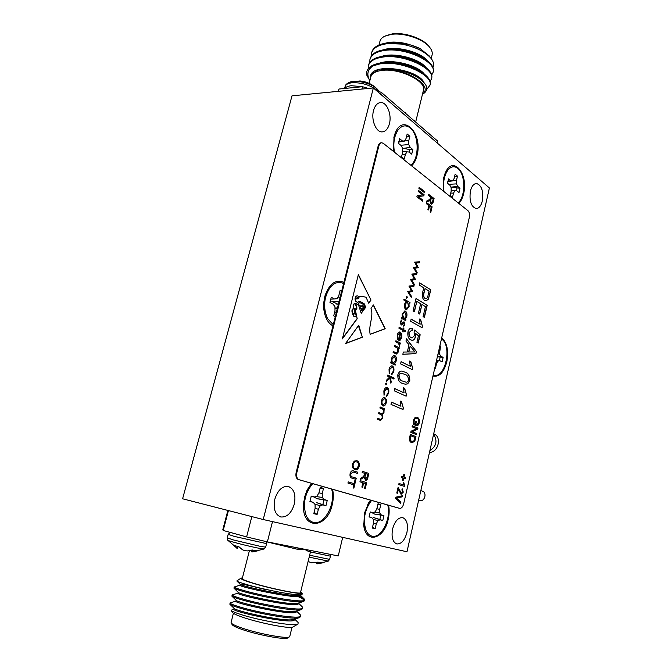 <?xml version="1.0" encoding="UTF-8"?>
<svg xmlns="http://www.w3.org/2000/svg" width="672" height="672" viewBox="0 0 672 672"><rect width="100%" height="100%" fill="white"/><g stroke="black" fill="none" stroke-linecap="round" stroke-linejoin="round"><path stroke-width="1.01" d="M237.468 548.528L227.699 540.179C227.144 540.767 249.488 546.521 259.552 548.369L264.172 548.957M309.179 557.147L328.272 561.112M349.927 82.093L359.948 80.959C366.87 81.606 372.742 84.428 377.58 89.426L376.589 88.486C370.759 83.16 356.294 79.691 349.927 82.093L349.927 82.093C346.794 83.446 345.164 85 345.047 86.764L344.593 88.469M434.776 368.088L435.464 368.239L436.472 363.838L437.867 361.091L439.807 360.679L442.109 361.897L443.134 357.428L440.832 356.194L439.48 354.026L440.513 346.189L439.916 345.66M441.462 338.94C452.735 345.727 444.94 380.218 433.222 374.884M231.185 622.969L232.092 624.532C232.655 625.624 235.628 627.136 241.013 629.076C256.208 634.654 285.214 640.13 287.65 637.972L287.784 637.888M233.36 613.292L231.059 622.768C231.638 623.893 234.755 625.472 240.408 627.505C256.385 633.343 286.885 639.122 289.388 636.88L289.783 636.392M234.158 587.068L233.94 588.151C234.637 588.84 238.468 590.15 245.431 592.074C263.827 597.181 298.318 603.49 303.332 601.541L304.374 600.768M304.231 600.289C303.383 599.08 300.418 597.484 295.344 595.493M297.948 595.476L304.231 598.987L304.576 599.936C305.012 603.397 266.297 596.828 245.692 591.049C237.93 588.907 234.091 587.555 234.175 587L240.114 585.152M230.042 603.061L229.874 604.246C230.748 605.119 234.536 606.53 241.248 608.479C259.342 613.788 293.362 619.861 299.158 617.711L300.485 616.728M299.905 614.376L300.686 615.913C301.006 619.836 262.097 613.57 241.508 607.454C233.747 605.195 229.933 603.691 230.068 602.96L235.897 601.104M232.1 595.056L231.907 596.182C232.697 596.963 236.51 598.324 243.34 600.264C261.584 605.472 295.84 611.663 301.258 609.613L302.434 608.74M301.938 606.539L302.635 607.908C303.013 611.604 264.205 605.186 243.6 599.239C235.838 597.038 232.016 595.61 232.126 594.964L237.938 593.141M300.653 591.973L301.862 592.872C304.24 595.51 269.48 588.571 250.841 582.599C243.365 580.213 240.097 578.718 241.03 578.113L242.416 577.937M240.92 578.189L236.804 580.969C237.468 581.683 241.324 583.036 248.38 585.043C265.784 590.016 297.881 596.19 301.77 594.611L302.442 593.863L301.862 592.872M249.404 550.687L242.248 578.592C242.046 579.264 245.23 580.65 251.798 582.733C268.876 588.21 300.88 594.72 300.468 592.712L300.493 592.628M310.027 550.343L308.524 551.452L304.408 549.226L297.444 549.276L298.486 548.05M432.029 55.18L432.146 54.701C432.575 52.458 431.81 50.064 429.853 47.51L428.988 46.385C423.209 38.447 404.342 31.979 392.263 33.894L385.904 35.7M429.853 47.51C423.788 39.178 403.939 32.374 391.247 34.381L384.77 36.196C381.998 37.556 380.369 39.354 379.882 41.588L379.008 44.982M430.088 84.806L430.206 84.311C430.937 80.27 427.627 75.919 420.277 71.266C409.777 65.26 397.866 62.378 384.535 62.622L380.36 63.034C372.666 64.302 368.155 67.158 366.828 71.627M369.877 80.615C366.4 74.676 367.458 69.745 373.044 65.831L380.15 63.865C401.008 60.018 433.549 75.163 430.013 85.126L426.754 89.435M384.838 43.369L388.87 42.361C395.086 41.622 401.873 42.328 409.223 44.478L420.059 48.569C411.886 44.587 402.721 42.613 392.574 42.63L385.896 43.184L379.193 44.906L385.358 43.453L401.444 44.075C415.296 46.78 425.2 51.584 431.147 58.489C433.633 61.774 434.221 64.739 432.911 67.376M371.465 55.852L371.574 53.197C372.851 48.476 377.395 45.41 385.216 44.016C389.911 43.235 395.321 43.252 401.444 44.075M433.247 71.845L433.373 71.333C434.137 66.889 430.458 62.202 422.344 57.28C412.65 51.92 401.671 49.249 389.399 49.266L383.746 49.787C375.917 51.156 371.381 54.172 370.121 58.85L369.911 59.657C371.171 54.986 375.707 51.971 383.536 50.61C404.384 46.553 436.775 61.883 433.171 72.148L431.693 75.054M431.668 78.322L431.794 77.818C432.541 73.576 429.055 69.056 421.327 64.268C411.222 58.582 399.764 55.801 386.946 55.927L382.057 56.406C374.237 57.733 369.701 60.707 368.458 65.318L368.407 65.503M368.164 68.821L368.248 66.133C369.491 61.522 374.018 58.556 381.847 57.229C402.696 53.273 435.162 68.51 431.592 78.624L430.088 81.539M379.193 44.906C374.959 46.729 372.49 49.232 371.784 52.391L371.742 52.559M369.81 62.328L369.911 59.657M422.453 94.298L422.839 94.114C429.45 89.838 427.745 84.269 417.732 77.389C407.644 71.593 396.572 68.88 384.518 69.25L381.36 69.745C403.04 66.654 434.532 85.697 422.554 93.912M423.368 90.569L423.478 90.124C426.468 81.119 399.386 67.964 382.091 70.4C375.446 71.249 371.692 73.424 370.818 76.936L369.172 83.37M405.359 113.156L414.187 120.8M355.396 313.438L352.766 314.58L354.001 316.655L355.303 316.613L356.286 315.412L355.396 313.438L352.993 314.597L354.228 316.672M420.823 490.644L422.386 491.148C427.249 492.433 424.746 501.892 419.874 500.598L418.648 500.237M482.328 200.936C483.605 191.1 481.648 185.279 476.456 183.481C473.684 183.708 471.677 186.228 470.417 191.05C469.148 200.928 471.08 206.766 476.221 208.564C479.044 208.354 481.076 205.808 482.328 200.936M406.913 532.56C408.299 524.446 406.888 519.473 402.679 517.625C398.219 517.381 394.867 521.153 392.608 528.948C391.213 537.062 392.599 542.06 396.757 543.925C401.302 544.186 404.687 540.397 406.913 532.56M389.407 123.774C391.994 114.5 386.837 101.867 380.579 102.556C377.286 102.925 374.934 105.605 373.523 110.586C370.885 119.96 376.118 132.518 382.234 131.88C385.61 131.544 388.004 128.839 389.407 123.774M294.302 504.126C296.041 494.668 294.025 488.771 288.246 486.427C282.215 485.948 277.738 490.207 274.823 499.212C273.076 508.662 275.041 514.576 280.72 516.961C286.91 517.482 291.438 513.206 294.302 504.126M433.583 434.339C437.699 440.706 436.456 446.183 429.853 450.778M433.692 433.843L433.877 433.919C442.067 436.733 438.32 452.659 429.492 452.374M431.886 441.798L431.55 443.285M393.876 137.558L397.093 131.502M411.6 165.85C414.061 163.54 415.85 160.146 416.968 155.686C423.385 132.913 401.89 111.544 394.649 134.77L394.019 136.937L393.498 151.444M402.864 158.13L404.275 158.97L405.392 154.434L406.946 151.855L409.114 152.04L411.718 154.148L412.835 149.545L410.248 147.412L408.727 144.581L408.744 140.759L409.844 136.256L407.165 134.005L406.048 138.524L404.494 141.095L402.284 140.876L399.613 138.684L398.454 143.371L401.134 145.547L402.688 148.411L402.679 152.25L401.554 156.803L402.864 158.13M394.43 152.191C393.019 143.489 394.162 136.198 397.841 130.318C401.654 125.328 405.796 124.555 410.264 127.991C419.185 134.87 419.471 159.02 410.777 165.194M378.815 146.084L378.126 146.126L343.896 282.366C335.597 279.023 329.246 283.634 324.862 296.184L323.837 309.406C324.954 317.663 327.995 323.173 332.959 325.937L296.142 472.5L296.831 472.643C296.15 476.356 296.906 478.716 299.107 479.732L399.655 508.376C401.444 508.46 402.763 506.982 403.628 503.941L469.35 217.308C469.854 214.36 469.4 212.159 467.989 210.697L383.3 143.338L381.763 142.766C380.386 142.892 379.403 144.001 378.815 146.084L296.831 472.643M323.736 302.728L324.593 297.755L328.843 289.33M305.609 493.626L312.068 484.302M299.107 479.732L311.564 483.328L307.18 489.905L304.525 497.204L303.425 505.806C302.694 530.502 327.415 528.36 332.262 504.546C333.53 499.136 333.648 494.063 332.59 489.317L370.591 500.144L369.113 502.118L364.484 513.072L363.787 525.739C365.971 544.429 384.35 538.894 388.206 519.347C389.332 514.324 389.458 509.636 388.584 505.268L399.571 508.351M314.143 512.333L317.1 514.458L318.385 509.25L320.216 505.806L322.82 504.865L325.962 505.688L327.247 500.396L324.122 499.556L322.266 497.44L322.241 493.525L323.509 488.351L320.258 487.435L318.982 492.635L317.142 496.054L314.496 496.978L311.262 496.112L309.926 501.505L313.169 502.345L315.076 504.47L315.101 508.41L313.816 513.652L317.1 514.458M314.454 512.87L314 512.887M331.59 489.031C336.193 503.378 324.332 525.63 313.421 522.371C310.019 521.497 307.474 518.876 305.802 514.508C302.786 503.093 305.088 492.811 312.698 483.647L332.59 489.317M367.769 504.344L371.465 500.388M372.515 527.276L375.136 528.772L376.27 523.933L377.857 520.724L380.1 519.809L382.788 520.514L383.93 515.6L381.251 514.886L379.672 512.963L379.672 509.351L380.797 504.546L378.017 503.765L376.891 508.586L375.287 511.778L373.019 512.677L370.255 511.938L369.079 516.936L371.851 517.658L373.464 519.582L373.464 523.219L372.322 528.074L375.136 528.772M387.727 505.025C391.591 518.204 381.251 538.978 371.927 536.13C369.44 535.508 367.475 533.627 366.047 530.502C362.704 519.893 364.543 509.863 371.557 500.413L388.584 505.268M432.961 376.009C439.211 377.269 443.822 372.565 446.796 361.897C448.778 350.742 447.082 342.728 441.714 337.848M444.52 174.922L447.46 170.68M458.858 203.44C461.017 201.188 462.588 197.963 463.588 193.771C468.821 174.241 453.071 154.871 445.46 172.57L443.764 177.576L443.226 191.008M451.282 196.703L452.5 197.417L453.491 193.166L454.86 190.705L456.75 190.764L458.993 192.595L460.001 188.278L457.758 186.43L456.456 183.884L456.49 180.348L457.472 176.131L455.154 174.191L454.163 178.424L452.794 180.869L450.878 180.785L448.568 178.886L447.535 183.28L449.854 185.161L451.181 187.723L451.147 191.285L450.156 195.544L451.282 196.703M443.999 191.621C442.756 182.675 444.108 175.434 448.048 169.898C451.214 166.278 454.49 165.799 457.884 168.462C465.604 174.367 465.713 196.72 458.119 202.852M457.758 186.43L451.198 187.11L460.001 188.278M456.985 188.252L456.515 190.747M451.164 190.268L456.75 190.764M451.156 190.386L454.86 190.705M450.736 193.049L453.491 193.166M454.549 176.753L457.472 176.131M453.079 180.356L456.49 180.348M448.846 184.338L456.456 183.884M447.896 181.163L450.878 180.785M447.812 181.532L452.794 180.869M365.694 529.654L363.628 523.681M371.599 512.509L374.615 514.08L383.93 515.6M380.814 515.164L379.806 519.506L382.788 520.514M379.806 519.506L373.792 517.6L380.1 519.809M373.145 519.204L377.857 520.724M373.464 523.202L376.27 523.933M377.798 504.714L380.797 504.546M376.807 508.754L379.672 509.351M374.312 512.165L379.672 512.963M374.615 514.08L381.251 514.886M370.112 512.333L373.019 512.677M369.104 516.692L371.851 517.658M305.332 513.072L303.685 501.791M313.631 496.877L317.243 498.767L327.247 500.396M323.963 499.943L322.82 504.622L325.962 505.688M322.82 504.622L316.31 502.555L322.82 504.865M314.647 504L320.216 505.806M315.101 508.393L318.385 509.25M320.032 488.368L320.418 488.594L319.889 488.939M320.418 488.594L323.509 488.351M318.872 492.836L322.241 493.525M315.832 496.516L322.266 497.44M317.243 498.767L324.122 499.556M311.077 496.6L314.496 496.978M309.968 501.203L313.169 502.345M327.046 317.629L323.812 307.936L323.694 303.248M343.896 282.366L332.959 325.937M410.248 147.412L403.418 148.327L409.66 149.57L412.835 149.545M409.66 149.57L409.181 152.082M402.679 151.586L406.946 151.855M402.158 154.375L405.392 154.434M406.51 136.668L406.316 137.441M406.829 137.054L409.844 136.256M404.628 140.868L408.744 140.759M400.781 145.261L408.727 144.581M398.773 141.448L402.284 140.876M398.647 142.086L404.494 141.095M263.222 519.532L182.599 498.784L292.009 95.827L373.355 87.948L263.222 519.532L406.972 551.771L489.401 187.967L373.355 87.948M386.316 399.37L386.341 402.788L384.854 405.544L382.939 405.955C381.52 405.09 381.058 403.343 381.545 400.722C382.158 398.496 383.158 397.396 384.544 397.421L386.316 399.37L386.341 402.788M386.333 383.065L386.635 384.233L386.005 384.947L385.585 383.746L386.333 383.065L386.635 384.233M393.733 371.616L391.801 374.774L391.7 373.808L393.196 371.272C393.616 369.214 393.296 367.786 392.23 366.988L389.592 369.55L389.701 372.859L389.197 373.54L389.029 369.264C389.609 367.038 390.575 365.896 391.936 365.828L392.414 365.971C393.842 367.004 394.279 368.886 393.733 371.616L391.793 374.707M394.783 345.492L399.286 347.819L399.059 348.793L398.244 348.382L398.42 351.859L396.472 354.035L393.112 352.498L393.347 351.515L396.539 353.002L397.908 351.406L397.362 348.088L394.548 346.466L394.783 345.492M397.79 335.101L398.042 338.528L397.58 339.259L397.211 334.925C397.74 332.926 398.63 331.943 399.874 331.985L401.747 333.892L401.839 337.428L400.21 340.141L398.446 340.183L400.134 333.094L399.689 332.959L397.681 335.084L398.042 338.528M404.872 324.652L403.763 326.315L403.536 325.45L404.326 324.349L403.822 322.946L401.822 324.979L401.041 324.971L400.302 321.938L401.444 320.015L401.705 320.888L400.865 322.19L401.251 323.988L403.41 321.997L404.183 322.014L404.872 324.652L403.746 326.231M403.99 299.015L410.012 302.585L409.786 303.542L408.979 303.064L409.114 306.734L406.51 309.742L405.88 309.532C404.536 308.482 404.09 306.667 404.552 304.097L406.19 301.417L403.754 299.972L403.99 299.015M408.929 286.07L414.053 285.55L413.809 286.574L410.13 286.952L412.625 291.572L408.895 292.144L411.482 296.386L411.247 297.394L407.644 291.488L411.432 290.716L408.929 286.07M414.632 262.122L419.698 261.769L419.454 262.777L415.825 263.038L418.278 267.733L414.599 268.178L417.152 272.504L416.909 273.496L413.356 267.481L417.102 266.834L414.632 262.122M398.429 489.09L397.471 493.24L396.782 493.03L398.093 487.36L401.327 493.24L402.704 491.929L401.89 489.88L402.217 488.804L403.301 492.156L401.058 494.34L398.32 489.073L397.362 493.206M401.47 477.338L401.722 476.238L403.301 476.759L403.838 474.432L404.51 474.659L403.973 476.986L405.544 477.506L405.292 478.598L403.721 478.086L403.183 480.413L402.511 480.194L403.049 477.859L401.47 477.338M412.079 426.838L412.331 425.754L417.95 428.072L417.69 429.215L412.196 431.76L416.682 433.566L416.438 434.641L410.802 432.373L411.062 431.222L416.564 428.677L412.079 426.838M370.196 334.337C368.122 325.643 373.951 316.529 371.02 308.398L373.405 304.912L385.207 328.717L370.196 334.337M347.928 483.067L348.214 481.883L354.102 483.655L354.841 480.581L355.614 480.816L353.858 488.141L353.086 487.914L353.825 484.831L347.928 483.067M354.253 461.11L356.79 460.723C358.772 461.252 359.57 463.117 359.176 466.318C358.243 469.022 356.891 470.182 355.118 469.778L352.624 467.754L352.405 464.1L354.253 461.11M418.9 188.362L419.152 187.312L424.838 191.705L424.586 192.746L418.9 188.362M362.158 472.517L362.435 471.358L368.852 473.424L367.886 477.49C367.475 479.455 366.677 480.379 365.518 480.262L364.19 477.061L360.494 479.489L360.814 478.17L362.502 477.313L364.661 474.902L365.005 473.432L362.158 472.517M428.299 195.3L428.543 194.258L434.078 198.534L433.205 202.188L431.752 204.271L430.987 203.969L430.013 200.458L426.804 201.55L427.09 200.365L428.56 200.113L430.433 198.517L430.752 197.19L428.299 195.3M406.148 396.194L394.212 390.793L394.733 388.584L404.09 392.851L403.292 387.652L404.662 388.282L406.476 394.783L406.148 396.194M412.339 369.684L400.571 363.854L401.092 361.67L410.315 366.274L409.534 361.057L410.878 361.729L412.667 368.29L412.339 369.684M407.938 331.943C408.71 329.288 409.92 328.028 411.575 328.171L412.499 328.415L412.146 330.641L411.474 330.506L409.147 332.581C408.92 335.269 409.576 336.966 411.13 337.672L412.096 337.999L414.506 335.572L414.078 332.018L414.75 329.969L420.168 334.782L418.236 343.022L416.917 342.317L418.438 335.84L415.817 333.53L415.548 336.823C414.75 339.31 413.549 340.46 411.944 340.292L410.684 339.864C408.366 338.663 407.45 336.025 407.938 331.943M413.036 311.086L416.002 298.528L427.216 305.298L424.393 317.394L423.091 316.638L425.435 306.617L421.957 304.534L419.723 314.068L418.404 313.303L420.647 303.744L416.825 301.459L414.372 311.858L413.036 311.086M419.202 284.97L419.698 282.845L430.828 289.859L428.408 299.149L425.947 300.905L424.687 300.46C422.461 298.981 421.806 296.192 422.722 292.093L423.73 287.801L419.202 284.97M422.125 327.785L410.626 321.283L411.138 319.133L420.151 324.257L419.395 319.007L420.706 319.763L422.453 326.407L422.125 327.785M405.955 341.082L406.484 338.822L416.413 351.532L415.926 353.615L402.83 354.304L403.36 352.044L407.282 352.01L408.996 344.736L405.955 341.082M397.799 374.867C398.832 371.96 400.294 370.742 402.2 371.204L405.149 372.187C408.316 372.952 409.861 375.766 409.786 380.621L407.677 383.88L405.275 384.233L402.528 383.359C399.319 382.645 397.748 379.814 397.799 374.867M403.032 409.55L391.003 404.376L391.532 402.15L400.957 406.241L400.151 401.058L401.528 401.663L403.36 408.131L403.032 409.55M426.308 203.641L426.552 202.591L432.113 206.808L430.786 212.377L430.139 211.898L431.222 207.354L429.492 206.052L428.568 209.95L427.913 209.462L428.845 205.556L426.308 203.641M359.94 481.824L360.217 480.656L366.668 482.639L365.198 488.855L364.442 488.628L365.644 483.563L363.644 482.95L362.611 487.301L361.855 487.074L362.888 482.723L359.94 481.824M418.169 191.394L418.421 190.344L424.116 194.712L423.856 195.829L418.286 196.636L422.831 200.08L422.579 201.13L416.867 196.812L417.136 195.678L422.713 194.872L418.169 191.394M352.43 477.002L356.244 478.178L355.967 479.346L352.153 478.178C350.389 477.926 349.7 476.431 350.095 473.684C350.801 471.307 351.884 470.358 353.363 470.845L357.68 472.189L357.403 473.357L353.052 472.013L350.902 473.836C350.608 475.826 351.112 476.876 352.43 477.002L356.244 478.178M359.15 306.802C358.638 305.315 357.546 304.147 355.874 303.29C355.555 303.92 358.63 309.767 355.362 310.086L357.21 318.763L342.384 338.856L358.369 274.571L371.003 300.065L368.693 303.198L366.047 297.268L362.132 296.344L359.268 296.478L358.714 298.544L356.798 298.998L355.286 298.292C355.194 300.611 355.984 301.921 357.655 302.207L359.78 301.258L364.123 303.66L365.728 307.213L364.879 308.364L363.686 304.492L359.335 302.408C358.42 304.097 358.756 305.264 360.335 305.92L362.972 305.903L364.367 309.061L363.88 309.716L363.023 307.205L361.267 306.575C359.923 306.919 359.722 307.524 360.679 308.389L362.93 309.019L363.35 310.439L363.031 310.867L361.452 309.288L361.099 310.783L362.04 310.657L362.603 311.455L361.2 313.354L359.15 306.802M362.359 337.268L358.756 325.223L345.5 343.577L362.359 337.268L358.403 325.71M415.153 423.973L415.741 421.42L416.396 421.697L415.556 425.317L413.498 424.46L413.456 420.538C414.154 418.11 415.229 416.993 416.674 417.186L417.32 417.379C419.017 418.043 419.647 419.874 419.219 422.881C418.715 424.813 417.892 425.737 416.758 425.67L416.858 424.536L418.589 422.512C418.891 420.252 418.396 418.9 417.094 418.463L416.514 418.286C415.439 418.11 414.641 418.933 414.128 420.748L414.12 423.545L415.153 423.973L414.12 423.545M409.618 437.489L410.332 434.406L415.976 436.657L414.817 441.185L411.575 442.571C409.853 442.1 409.206 440.412 409.618 437.489M404.603 486.469L398.731 484.596L398.992 483.487L403.586 484.966L403.192 482.479L403.864 482.698L404.603 486.469M395.564 498.305L395.833 497.162L402.394 495.743L402.133 496.877L396.396 497.885L400.898 502.244L400.638 503.387L395.564 498.305M411.793 274.067L416.884 273.63L416.64 274.646L412.986 274.966L415.456 279.628L411.751 280.132L414.322 284.416L414.086 285.415L410.508 279.46L414.271 278.754L411.793 274.067M406.963 296.386L407.249 297.578L406.694 298.225L406.249 296.974L406.963 296.386L407.249 297.578M405.947 319.729L405.72 320.687L401.285 318.192L401.512 317.226L402.284 317.663L402.2 313.958L404.821 310.96L405.485 311.186C406.812 312.245 407.249 314.051 406.778 316.596L405.132 319.267L405.947 319.729L405.619 320.636M403.595 329.658L405.376 330.632L405.149 331.598L403.368 330.624L403.04 332.01L402.494 331.708L402.822 330.33L398.899 328.188L399.134 327.214L403.049 329.356L403.376 327.978L403.922 328.272L403.486 329.65L405.376 330.632M395.917 340.738L400.411 343.09L400.176 344.064L399.521 343.72L399.445 346.811L398.698 343.493L395.682 341.712L395.917 340.738M395.413 364.157L395.178 365.131L390.634 362.905L390.869 361.922L391.658 362.309L391.574 358.604C392.154 356.521 393.086 355.471 394.388 355.446L394.926 355.614C396.287 356.597 396.732 358.378 396.262 360.965L394.582 363.745L395.413 364.157L395.077 365.081M387.744 375.06L394.145 378.076L393.918 379.058L390.222 377.328L391.222 381.856L390.877 383.275L389.726 378.017L386.19 381.587L386.526 380.159L389.626 377.042L387.509 376.051L387.744 375.06M388.618 393.187L386.66 396.413L386.568 395.455L388.072 392.868C388.5 390.785 388.172 389.365 387.089 388.601L384.426 391.255L384.535 394.556L384.031 395.254L383.863 390.978C384.46 388.685 385.459 387.509 386.862 387.458L387.274 387.584C388.718 388.576 389.172 390.44 388.618 393.187L386.652 396.346M380.142 406.98L384.796 408.937L384.56 409.937L383.754 409.601L383.972 412.776L382.242 414.901L382.654 418.354L380.528 420.445L377.236 419.202L377.471 418.194L380.73 419.437L382.124 417.942C382.326 415.792 381.755 414.59 380.394 414.33L378.571 413.582L378.806 412.583L382.057 413.834L383.443 412.364C383.662 410.298 383.141 409.114 381.872 408.811L379.898 407.988L380.142 406.98M298.427 479.59C296.218 478.573 295.462 476.204 296.142 472.5M378.126 146.126C378.714 144.035 379.697 142.934 381.074 142.8L381.763 142.766M311.564 483.328L312.698 483.647M370.591 500.144L371.557 500.413M419.672 282.954L430.828 289.859M430.609 289.842L428.408 299.149M428.19 299.141L425.872 300.896M424.897 298.301L425.905 298.595C427.014 298.519 427.72 297.486 428.039 295.487L429.055 291.144L425.032 288.624L423.78 293.017C423.158 295.588 423.528 297.352 424.897 298.301L425.821 298.586M423.78 293.017L423.998 293.034C423.377 295.596 423.746 297.36 425.116 298.318M425.032 288.624L423.998 293.034M415.976 298.628L427.216 305.298M426.997 305.281L424.192 317.285M419.53 313.958L421.957 304.534M414.179 311.749L416.825 301.459M411.113 319.225L420.151 324.257M419.395 319.116L420.706 319.763M420.487 319.746L422.453 326.407M422.234 326.39L421.932 327.676M411.415 328.163L412.499 328.415M412.28 328.398L411.928 330.582M411.331 330.498L409.147 332.581M408.929 332.556C408.694 335.244 409.357 336.941 410.903 337.655L411.13 337.672M410.903 337.655L412.012 337.991M414.7 330.103L420.168 334.782M419.95 334.757L418.043 342.922M415.548 336.823L415.817 333.53M415.33 336.798C414.574 339.2 413.423 340.36 411.877 340.276M406.434 339.024L416.413 351.532M416.195 351.515L415.926 353.615M415.708 353.598L402.839 354.27M410.18 346.164L408.584 351.977L414.994 351.96L410.18 346.164L408.803 352.002M401.066 361.746L410.315 366.274M409.534 361.141L410.878 361.729M410.659 361.712L412.667 368.29M412.448 368.264L412.138 369.583M402.2 371.204L405.149 372.187M404.93 372.162C408.097 372.926 409.643 375.732 409.567 380.596L409.786 380.621M409.567 380.596L407.677 383.88M407.459 383.855L405.224 384.224M401.646 373.372L401.587 373.363C400.403 373.044 399.479 373.75 398.798 375.497C399.134 378.874 400.478 380.755 402.822 381.15L405.737 382.099M408.61 379.957C408.282 376.648 406.963 374.783 404.645 374.363L401.806 373.388C400.63 373.069 399.697 373.775 399.017 375.522C399.361 378.899 400.697 380.789 403.049 381.175L405.796 382.108C406.997 382.452 407.929 381.738 408.61 379.957M394.716 388.651L404.09 392.851M403.301 387.727L404.662 388.282M404.443 388.256L406.476 394.783M406.258 394.75L405.947 396.102M391.516 402.209L400.957 406.241M400.151 401.125L401.528 401.663M401.31 401.629L403.36 408.131M403.141 408.097L402.822 409.458M428.509 194.401L434.078 198.534M433.852 198.534L432.986 202.188L431.659 204.263M429.601 200.92L430.013 200.458M429.383 200.92L426.812 201.516M431.012 202.927L431.634 203.087L432.55 201.768L433.188 199.072L431.399 197.686L430.601 200.122L431.012 202.927L431.542 203.078M430.601 200.122L431.231 202.927M431.399 197.686L430.819 200.122M426.518 202.734L432.113 206.808M431.894 206.808L430.601 212.243M428.383 209.807L429.492 206.052M362.426 471.383L368.852 473.424M368.634 473.382L367.668 477.448C367.282 479.329 366.526 480.253 365.4 480.228M363.712 477.691L364.19 477.061M363.493 477.649L360.536 479.312M365.4 479.018L367.122 477.338L367.836 474.331L365.761 473.668L364.896 476.339L365.568 479.052M364.896 476.339L365.618 479.06M365.761 473.668L365.114 476.381M360.209 480.673L366.668 482.639M366.45 482.597L364.98 488.788M362.393 487.234L363.644 482.95M419.118 187.454L424.838 191.705M424.62 191.705L424.402 192.604M418.387 190.487L424.116 194.712M423.898 194.712L423.856 195.829M423.629 195.829L418.286 196.636M418.068 196.644L422.831 200.08M422.612 200.088L422.394 200.987M356.269 460.606L356.79 460.723M356.563 460.681C358.546 461.21 359.344 463.075 358.949 466.276L359.176 466.318M358.949 466.276C358.058 468.913 356.748 470.072 355.026 469.753M356.009 461.773L355.908 461.756C354.623 461.479 353.64 462.328 352.96 464.302C352.682 466.721 353.296 468.115 354.808 468.468L355.236 468.569M358.411 466.082C358.688 463.613 358.058 462.218 356.496 461.891L356.135 461.798C354.85 461.521 353.867 462.37 353.186 464.344C352.909 466.771 353.522 468.157 355.026 468.51L356.639 468.502L358.411 466.082M356.026 478.136L355.748 479.279M353.237 470.82L357.68 472.189M357.454 472.147L357.185 473.29M352.926 471.988L350.902 473.836M350.675 473.794C350.381 475.776 350.893 476.834 352.212 476.952M348.214 481.9L354.102 483.655M354.841 480.598L355.614 480.816M355.387 480.766L353.64 488.082M355.169 309.464L356.336 308.137C356.303 305.81 355.614 304.29 354.27 303.576L353.371 305.441L354.152 303.593M355.765 303.299L355.648 303.274C355.328 303.904 358.403 309.75 355.135 310.069L357.21 318.763M356.983 318.746L342.502 338.352M371.003 300.065L358.294 274.865M370.776 300.048L368.609 302.996M361.805 296.318L359.268 296.478M359.041 296.461L358.714 298.544M357.655 302.207L357.428 302.198C355.757 301.904 354.967 300.602 355.051 298.284L355.286 298.292M356.731 298.99L358.487 298.528M359.713 301.325L364.123 303.66M363.896 303.643L365.728 307.213M365.501 307.205L364.812 308.137M359.218 302.408L359.108 302.392C358.193 304.08 358.52 305.248 360.108 305.903L360.251 305.911M362.233 305.533L362.972 305.903M364.367 309.061L362.746 305.886M364.148 309.044L363.829 309.464M360.679 308.389L360.452 308.372C359.495 307.507 359.696 306.902 361.04 306.558L361.267 306.575M363.35 310.439L362.704 309.002L361.704 308.465M361.309 309.28L361.007 310.766M361.914 310.657L362.603 311.455M362.376 311.438L361.124 313.127M356.168 298.267L358.705 296.696L357.84 295.957C356.362 295.789 355.606 296.453 355.555 297.923L356.168 298.267L355.555 297.923M357.84 295.957L357.613 295.94C356.135 295.781 355.37 296.436 355.328 297.906M353.968 309.187L353.422 308.776C351.389 309.246 352.061 314.143 353.9 313.463L355.194 312.396L353.968 309.187M353.296 308.784L353.195 308.759C351.162 309.229 351.834 314.126 353.674 313.446L353.808 313.454M355.043 309.464C353.732 308.767 353.102 307.423 353.144 305.424M355.27 309.481C353.959 308.784 353.329 307.44 353.371 305.441M370.18 334.236L384.989 328.7L373.279 305.096M345.61 343.426L362.132 337.252M415.733 421.445L416.396 421.697M416.287 421.68L415.456 425.275M416.606 417.178L417.32 417.379M417.211 417.362C418.908 418.026 419.538 419.857 419.11 422.864L419.219 422.881M419.11 422.864L416.758 425.653M416.438 418.278L416.405 418.27C415.33 418.093 414.532 418.916 414.019 420.731L414.128 420.748M414.019 420.731L414.011 423.528M412.322 425.779L417.95 428.072M417.841 428.056L417.69 429.215M417.581 429.198L412.196 431.76M412.087 431.743L416.682 433.566M416.573 433.549L416.338 434.599M410.323 434.431L415.976 436.657M415.867 436.64L414.817 441.185M414.716 441.168L412.163 442.747M411.726 441.479L414.204 440.714L415.069 437.472L410.743 435.758L410.432 440.521L412.356 441.647M410.432 440.521L411.835 441.496M410.206 437.598L410.542 440.538M410.743 435.758L410.315 437.615M401.713 476.255L403.301 476.759M403.83 474.449L404.51 474.659M404.401 474.634L403.973 476.986M403.864 476.969L405.544 477.506M405.434 477.49L405.182 478.565M403.082 480.379L403.721 478.086M398.983 483.504L403.586 484.966M403.192 482.496L403.864 482.698M403.754 482.681L404.771 485.755M404.662 485.738L404.502 486.436M398.093 487.368L401.352 493.248M402.209 488.83L403.301 492.156M403.192 492.131L401.117 494.357M402.276 495.768L402.133 496.877M402.024 496.852L396.396 497.885M396.287 497.86L400.898 502.244M400.789 502.219L400.546 503.294M419.58 261.778L419.454 262.777M419.345 262.769L415.825 263.038M415.708 263.029L418.32 267.574M418.169 267.725L414.599 268.178M414.49 268.178L417.152 272.504M417.035 272.496L416.833 273.361M416.766 273.638L416.64 274.646M416.531 274.638L412.986 274.966M412.877 274.957L415.498 279.46M415.346 279.619L411.751 280.132M411.642 280.132L414.322 284.416M414.212 284.407L414.002 285.281M413.935 285.566L413.809 286.574M413.7 286.566L410.13 286.952M410.021 286.944L412.667 291.413M412.516 291.564L408.895 292.144M408.786 292.144L411.482 296.386M411.373 296.386L411.163 297.259M407.14 297.57L406.644 298.217M403.973 299.065L410.012 302.585M409.903 302.576L409.693 303.484M409.114 306.734L408.979 303.064M409.004 306.726L406.476 309.742M406.988 302.056L404.989 304.382L405.989 308.557L406.518 308.708M406.098 308.566L408.584 306.415L407.585 302.24L407.064 302.064L405.098 304.391L405.989 308.557M401.503 317.276L402.284 317.663M404.746 310.96L405.485 311.186M405.376 311.178C406.703 312.236 407.131 314.042 406.669 316.588L406.778 316.596M406.669 316.588L405.132 319.267M405.023 319.259L405.838 319.721M403.62 318.469L404.233 318.637L406.232 316.302L404.804 311.993L402.629 314.294L403.62 318.469L404.191 318.637M402.629 314.294L403.729 318.478M404.804 311.993L402.738 314.303M403.402 323.03L402.78 323.904M402.671 323.896L401.822 324.979M401.36 320.074L401.705 320.888M401.596 320.88L400.865 322.19M400.756 322.182L401.251 323.988M404.074 322.006L404.762 324.635M405.266 330.624L405.048 331.54M402.94 331.951L403.368 330.624M399.126 327.264L403.049 329.356M403.368 328.02L403.922 328.272M403.813 328.264L403.486 329.65M397.933 338.512L397.53 339.15M399.798 331.976L400.47 332.178M400.361 332.17L401.747 333.892M401.629 333.883L401.839 337.428M401.73 337.411L400.21 340.141M400.1 340.133L399.101 340.402M399.622 332.951L397.681 335.084M400.655 333.488L399.118 339.494L401.285 337.184L401.344 334.925L400.655 333.488L399.227 339.503M395.909 340.78L400.411 343.09M400.302 343.081L400.075 344.014M399.798 346.038L399.521 343.72M399.689 346.03L399.395 346.702M394.775 345.534L399.286 347.819M399.176 347.81L398.958 348.743M398.42 351.859L398.244 348.382M398.311 351.842L396.438 354.026M393.338 351.557L396.396 352.993M390.86 361.956L391.658 362.309M394.313 355.438L394.926 355.614M394.817 355.606C396.178 356.58 396.623 358.369 396.152 360.956L396.262 360.965M396.152 360.956L394.582 363.745M394.464 363.728L395.304 364.14M394.254 356.471L392.011 358.907C391.633 360.923 391.969 362.292 393.028 363.023L393.506 363.157M393.137 363.04L395.699 360.704L394.691 356.588L392.12 358.915C391.742 360.931 392.078 362.309 393.137 363.04L393.028 363.023M391.81 366.87L389.592 369.55M389.483 369.541L389.701 372.859M389.592 372.851L389.147 373.439M391.86 365.82L392.414 365.971M392.297 365.963C393.725 366.996 394.17 368.878 393.624 371.599M387.736 375.094L394.145 378.076M394.036 378.059L393.809 379.008M391.222 381.856L390.222 377.328M391.104 381.839L390.827 383.023M386.232 381.419L389.726 378.017M386.526 384.216L385.946 384.93M386.711 388.5L384.426 391.255M384.317 391.238L384.535 394.556M384.426 394.548L383.981 395.153M386.786 387.45L387.274 387.584M387.164 387.568C388.609 388.559 389.054 390.432 388.508 393.17M386.232 402.772L384.854 405.544M384.737 405.527L383.292 406.064M384.468 397.412L384.938 397.547M384.829 397.53L386.198 399.353M384.317 398.437L382.007 400.949C381.637 402.948 381.99 404.275 383.065 404.939L383.426 405.031M383.174 404.956L385.778 402.536C386.131 400.537 385.77 399.21 384.695 398.538L382.116 400.966C381.746 402.965 382.099 404.292 383.174 404.956L383.065 404.939M380.134 407.005L384.796 408.937M384.686 408.92L384.451 409.895M384.14 410.995L383.754 409.601M384.023 410.978L383.972 412.776M383.863 412.759L382.242 414.901M382.124 414.884L382.654 418.354M382.544 418.337L380.486 420.437M377.462 418.219L380.688 419.429M378.798 412.608L382.015 413.826M390.482 55.558C398.219 54.911 405.863 56.557 413.414 60.497M338.176 91.358L338.957 89.023L338.352 91.342M338.957 89.023L362.527 86.705L361.922 89.057M376.891 90.997L381.259 92.308L380.747 94.324M362.527 86.705L368.332 88.435M381.259 92.308L437.556 141.019L437.102 142.892M377.908 70.325L372.456 73.433L370.331 76.801L370.314 78.926M373.044 65.831C369.407 67.326 367.307 69.392 366.727 72.03L366.87 75.331L369.869 80.665M409.223 44.478L395.405 42.647M421.243 56.683L420.168 56.087C412.146 51.61 402.94 49.333 392.549 49.258M420.378 63.731L419.068 62.983C410.642 58.212 400.982 55.843 390.088 55.885M418.639 70.333L417.925 69.896C409.13 64.831 399.042 62.378 387.652 62.538M416.9 76.894L416.758 76.801C408.013 71.669 397.849 69.124 386.274 69.166M370.457 76.322C371.818 62.387 417.236 68.855 423.914 82.295M379.403 63.193C391.44 58.548 417.362 64.974 424.242 73.962M381.377 56.515C393.414 52.013 418.664 58.262 425.67 67.192M383.351 49.854C395.388 45.494 419.966 51.584 427.081 60.421M380.654 44.318L388.87 42.361M420.059 48.569L429.106 55.818L431.147 58.489M308.137 561.389L311.22 562.792L318.016 562.145L322.3 562.943L316.714 563.791L316.84 562.472M237.283 548.461L233.52 545.269L239.039 546.84L242.491 549.772L244.49 550.57L247.355 550.922L252.244 549.982L257.292 550.914L252.47 551.914L251.496 551.88L251.824 550.116M272.504 521.615L267.372 541.884L338.251 555.937L342.695 537.356M267.372 541.884L246.607 536.92L251.832 516.6M246.607 536.92L223.205 530.46L228.421 510.577M223.205 530.46L222.827 529.628L227.867 510.434M230.034 604.414L234.133 608.387C234.545 610.848 285.676 622.348 293.454 619.45L293.714 619.366M232.05 596.324L236.174 600.323C236.233 602.465 288.196 614.124 295.546 611.352L295.798 611.276M234.066 588.277L238.199 592.301C237.913 594.107 290.707 605.934 297.629 603.28L297.864 603.212M278.477 593.418L275.016 592.343M265.129 589.495C250.32 585.656 242.021 583.892 240.232 584.22M236.939 581.095L240.232 584.304C239.576 585.774 293.21 597.761 299.687 595.241L299.922 595.174M300.35 595.568L300.317 595.711C300.535 600.306 237.065 586.522 239.971 585.211L240.215 584.287M298.402 603.523L298.368 603.666C298.511 608.588 234.94 594.796 237.93 593.174L238.165 592.267M296.453 611.495L296.411 611.654C296.478 616.888 232.806 603.095 235.889 601.154L236.116 600.272M294.496 619.5L294.454 619.668C294.445 625.22 230.672 611.419 233.831 609.16L234.058 608.303M292.438 627.245L298.032 624.044C295.016 626.783 259.585 620.525 241.156 614.594C234.881 612.595 231.529 611.159 231.101 610.285L233.856 609.092M294.647 619.08L298.099 622.448L298.032 624.044M292.135 627.329C286.432 628.396 257.401 622.457 242.08 617.03C236.082 614.93 232.806 613.334 232.252 612.242L231.202 610.445M341.67 291.245L340.057 290.648L338.806 295.646L337 298.687L334.421 298.973L331.279 297.276L329.969 302.459L333.119 304.139L334.967 306.785L334.984 310.817L333.724 315.848L335.219 316.915M330.632 299.149L334.421 298.973M339.587 292.538L340.099 292.975L339.335 293.53M339.133 301.342L331.75 301.241L338.344 304.483M333.774 315.647L334.169 316.235M333.278 324.652L327.575 318.671C322.938 307.877 323.736 297.553 329.969 287.717C334.244 282.568 338.78 281.207 343.585 283.618M336.815 304.198L338.428 304.156M337.966 297.074L340.166 297.234M334.681 312.043L336.395 312.262M334.975 308.532L337.226 308.935M335.899 307.843L337.428 308.137M435.775 363.728L436.472 363.838M436.447 360.805L437.867 361.091M436.632 359.99L439.807 360.679M437.388 356.698L443.134 357.428M440.135 357.202L439.421 360.595M437.514 356.16L440.832 356.194M438.018 353.959L439.48 354.026M438.816 350.49L439.513 350.566M407.518 136.87L406.686 135.962M228.178 534.374L227.27 537.827L233.31 539.918L260.82 546.479L265.675 547.109L266.557 543.623L266.339 541.632M230.076 532.358L228.186 534.341L234.226 536.382L266.557 543.623M309.649 555.232L329.641 559.381M310.447 551.947L330.414 556.172L330.187 554.333M378.126 91.367L376.883 90.166C369.76 84.89 361.502 82.421 352.103 82.748C347.936 83.244 345.584 84.58 345.047 86.764M310.548 551.536L308.524 551.452M297.444 549.276L266.406 541.775M403.889 111.88L405.409 112.703M414.204 120.322L414.649 121.195M365.862 87.696L363.308 86.94M362.426 86.713L351.33 85.714C348.088 86.066 345.92 86.974 344.828 88.452M316.714 563.791L316.915 562.456M317.646 563.816L317.932 562.17M317.839 563.808L318.125 562.17M236.712 548.108L237.3 546.378M236.855 548.201L237.46 546.42M237.46 548.545L238.157 546.605M251.572 551.897L251.857 550.099M252.47 551.914L252.798 550.099M252.672 551.897L252.991 550.141M227.699 540.179L227.262 537.86M377.58 89.426L379.277 91.711M287.65 637.972L289.388 636.88M291.992 627.346L289.75 636.527M304.332 600.928L304.576 599.936M300.443 616.913L300.686 615.913M302.392 608.908L302.635 607.908M300.468 592.712L310.54 551.578L311.338 550.595M317.806 563.808L328.238 561.128L329.633 559.406L330.414 556.172M431.206 58.556L432.146 54.701M430.206 84.311L430.013 85.126M433.373 71.333L433.171 72.148M431.794 77.818L431.592 78.624M423.478 90.124L415.657 122.069M393.893 137.474L394.649 134.77M324.593 297.755L324.862 296.184M306.474 491.66L307.18 489.905M367.92 504.084L369.113 502.118M444.772 174.208L445.46 172.57M363.552 523.471L363.787 525.739M303.584 503.916L303.425 505.806M323.803 307.936L323.837 309.406M399.655 508.376L399.008 508.234M419.446 70.778L417.925 69.896M316.806 562.481L316.621 563.766M252.37 551.914L264.121 548.974L265.675 547.109M238.207 546.622L237.51 548.562M251.773 550.124L251.496 551.88M294.588 619.105L294.454 619.668M296.562 611.041L296.411 611.654M298.528 603.011L298.368 603.666M300.485 594.997L300.317 595.711M299.158 617.711L293.454 619.45M301.258 609.613L295.546 611.352M303.332 601.541L297.629 603.28M301.77 594.611L299.687 595.241M300.426 595.266L304.231 598.987M298.486 603.17L302.232 606.824M296.545 611.092L300.216 614.678"/></g></svg>
